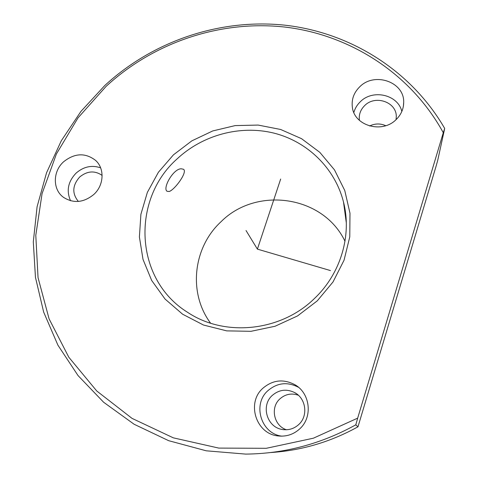 <?xml version="1.0" encoding="UTF-8"?>
<svg xmlns="http://www.w3.org/2000/svg" width="478" height="478" viewBox="0 0 478 478"><rect width="100%" height="100%" fill="white"/><g stroke="black" fill="none" stroke-linecap="round" stroke-linejoin="round"><path stroke-width="0.72" d="M169.266 191.499C175.002 189.467 187.812 171.961 183.51 169.272L181.21 168.788C173.209 168.674 162.287 188.446 167.091 191.29L169.266 191.499M314.464 298.493C280.795 331.69 224.678 337.199 187.663 312.367C134.288 279.493 131.205 199.457 177.087 158.911C202.558 135.083 239.854 124.866 273.506 133.009C307.073 141.273 334.911 167.909 343.515 202.086C352.035 235.158 340.862 273.536 314.464 298.493M210.595 323.2C187.854 292.739 193.237 247.192 221.045 221.72C256.298 186.169 323.134 195.359 344.997 241.259M357.974 426.806L435.828 167.073L437.669 160.584L444.695 128.439C410.62 69.579 349.095 32.122 284.159 25.101C219.038 18.487 152.584 41.401 104.819 85.49L80.907 111.44L61.303 140.753L46.545 172.773L37.087 206.765L33.305 241.91L35.45 277.336L43.659 312.092L57.916 345.176L78.039 375.571L103.636 402.255L134.109 424.249L168.65 440.68L206.245 450.808L245.692 454.1C284.398 453.712 321.096 443.96 355.799 424.84L357.974 426.806C330.603 441.953 301.558 450.527 270.847 452.535M369.59 125.995C374.967 123.42 380.351 123.318 385.734 125.696M286.483 429.764C273.9 425.856 270.052 407.638 279.779 398.993C285.229 394.153 291.413 392.898 298.338 395.222M355.799 424.84L357.675 418.13L313.383 438.201L266.252 448.304L218.757 448.089L173.299 437.836L132.036 418.375L96.753 390.98L68.802 357.221L49.073 318.838L38.043 277.616L35.79 235.325L42.07 193.608L56.392 154L78.022 117.857L106.08 86.393C153.731 42.399 220.256 19.813 285.133 27.091C349.818 34.763 410.68 73.206 443.285 132.717L444.695 128.439M357.675 418.13L443.285 132.717M359.701 86.841C374.405 71.569 404.472 81.869 403.695 102.364C403.629 108.948 401.114 114.678 396.148 119.56C382.203 133.912 354.294 125.845 352.364 107.287C351.378 99.49 353.822 92.672 359.701 86.841M173.454 154.83L191.845 140.849L212.734 130.948L235.176 125.594L258.168 125.075L280.646 129.478L301.54 138.68L319.806 152.339L334.492 169.881L344.763 190.507L349.986 213.224L349.776 236.879L344.046 260.217L333.017 281.96L317.231 300.889L297.543 315.934L275.041 326.259L250.986 331.314L226.697 330.872L203.503 325.034L182.614 314.213L165.059 299.061L151.669 280.461L143.012 259.411L139.403 236.992L140.902 214.293L147.355 192.389L158.391 172.271L173.454 154.83M262.781 388.339C272.765 379.837 283.568 378.684 295.195 384.88C310.15 393.418 312.899 416.894 299.963 428.658C293.701 434.442 286.364 436.856 277.963 435.918C255.873 433.839 246.319 402.733 262.781 388.339M63.574 161.803C74.676 152.996 85.365 152.542 95.636 160.441C104.819 168.644 104.037 185.279 93.831 194.45C83.686 202.702 73.576 203.67 63.502 197.342C52.538 189.611 52.694 171.453 63.574 161.803M353.845 112.491C354.993 108.369 357.168 104.766 360.376 101.689C372.864 88.878 398.066 94.644 401.825 111.482M281.799 436.151C260.994 433.707 252.27 404.364 267.8 390.765C277.246 382.699 287.505 381.558 298.577 387.341M70.565 200.76C66.173 190.812 68.025 181.586 76.116 173.096C83.668 166.601 91.836 164.844 100.625 167.838M359.414 120.342L359.372 120.032C358.769 114.511 360.537 109.695 364.678 105.584C375.182 94.68 396.585 101.969 396.292 116.578L396.077 119.625M272.179 395.509C278.973 389.66 286.43 388.662 294.556 392.528C305.962 398.258 308.441 415.752 298.875 424.416C294.078 428.808 288.485 430.487 282.11 429.447C266.861 427.183 260.725 405.589 272.179 395.509M78.368 201.447C71.891 193.506 72.339 185.35 79.718 176.98C87.283 170.879 94.752 170.353 102.125 175.402M280.67 179.041L257.397 249.128L330.471 270.578M257.397 249.128L246.033 230.533M343.515 202.086L346.299 222.808M403.695 102.364L403.384 106.247M277.963 435.918L281.213 436.151M295.195 384.88L298.38 387.174M95.636 160.441L96.586 161.403M282.11 429.447L283.759 429.686M294.556 392.528L296.39 393.663M396.292 116.578L396.119 119.363"/></g></svg>
